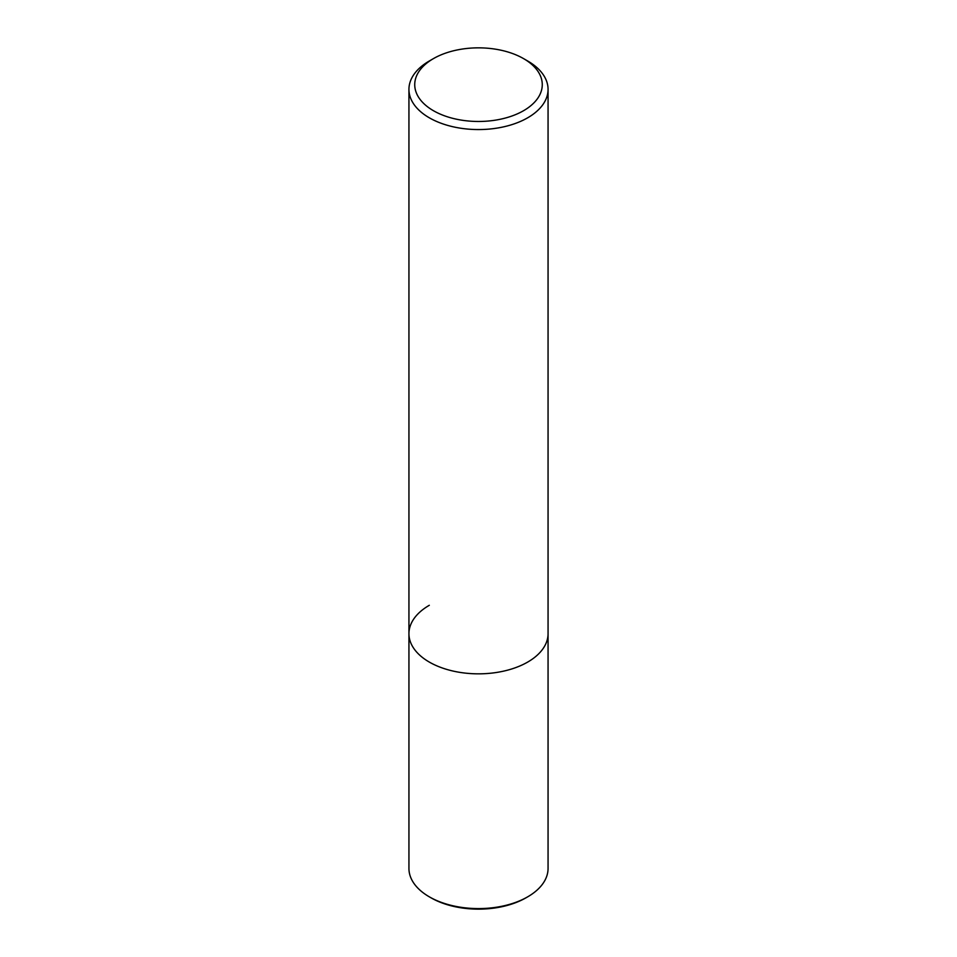 <?xml version="1.0" encoding="UTF-8"?>
<svg xmlns="http://www.w3.org/2000/svg" width="957" height="957" viewBox="0 0 957 957"><rect width="100%" height="100%" fill="white"/><g stroke="black" fill="none" stroke-linecap="round" stroke-linejoin="round"><path stroke-width="1.44" d="M429.31 60.997L433.413 58.628A63.76 36.809 180 0 1 523.587 58.628A63.76 36.809 180 0 1 523.587 110.689A63.76 36.809 180 0 1 433.413 110.689A63.76 36.809 180 0 1 433.413 58.628L429.31 60.997A69.562 40.158 180 0 0 408.938 89.396L408.938 633.678A69.562 40.158 180 0 1 429.31 605.291M523.587 58.628L527.69 60.997A69.562 40.158 180 0 1 548.062 89.396A69.562 40.158 180 0 1 527.69 117.795A69.562 40.158 180 0 1 451.883 126.503A69.562 40.158 180 0 1 408.938 89.396M548.062 89.396L548.062 633.678A69.562 40.158 180 0 1 527.69 662.077A69.562 40.158 180 0 1 451.883 670.785A69.562 40.158 180 0 1 408.938 633.678L408.938 868.442A69.562 40.158 -0 0 0 429.31 896.829A69.562 40.158 -0 0 0 527.69 896.829L527.69 896.829A69.562 40.158 -0 0 0 548.062 868.442L548.062 633.678A69.562 40.158 180 0 1 527.69 662.077A69.562 40.158 180 0 1 451.883 670.785A69.562 40.158 180 0 1 408.938 633.678M429.31 896.829L430.949 897.774A67.241 38.818 -0 0 0 526.051 897.774L527.69 896.829L526.051 897.774"/></g></svg>
